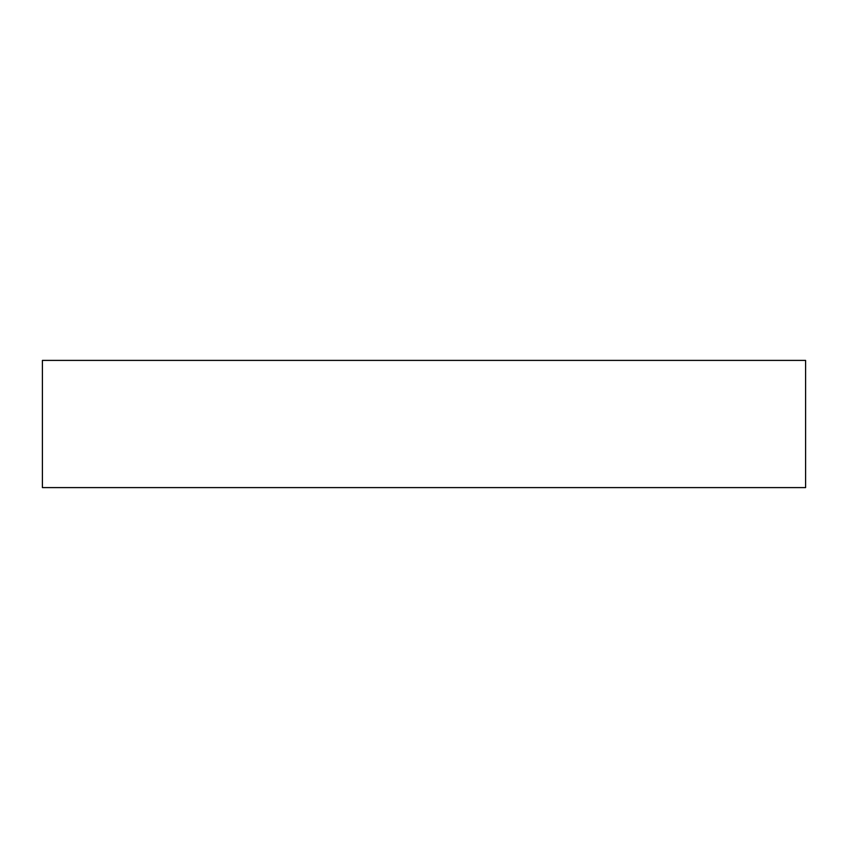 <?xml version="1.0" encoding="UTF-8"?>
<svg xmlns="http://www.w3.org/2000/svg" width="848" height="848" viewBox="0 0 848 848"><rect width="100%" height="100%" fill="white"/><g stroke="black" fill="none" stroke-linecap="round" stroke-linejoin="round"><path stroke-width="1.27" d="M42.4 487.6L805.6 487.6L805.6 360.4L42.4 360.4L42.4 487.6"/></g></svg>
